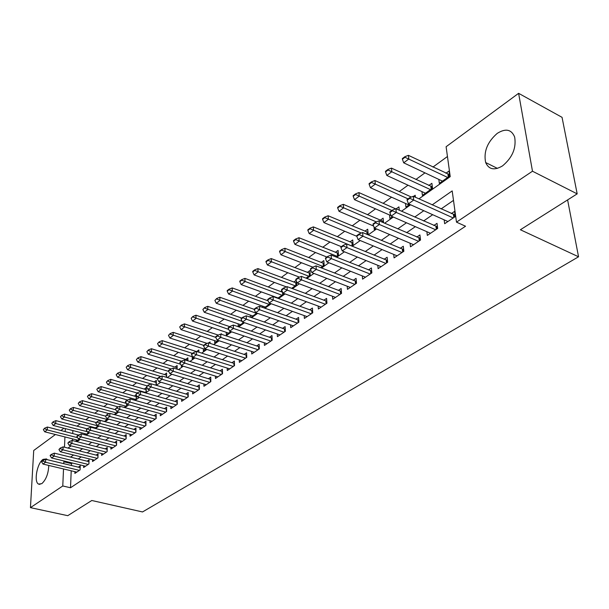 <?xml version="1.0" encoding="UTF-8"?>
<svg xmlns="http://www.w3.org/2000/svg" width="609" height="609" viewBox="0 0 609 609"><rect width="100%" height="100%" fill="white"/><g stroke="black" fill="none" stroke-linecap="round" stroke-linejoin="round"><path stroke-width="0.91" d="M502.554 165.869C494.455 170.695 488.821 169.591 485.655 162.534C483.47 151.748 487.322 142.034 497.233 133.379C505.63 128.134 511.446 129.344 514.658 137.025C516.455 147.979 512.42 157.594 502.554 165.869M48.773 465.443C48.393 473.665 46.063 479.74 41.785 483.675L38.496 484.071C33.647 481.772 37.141 463.091 43.072 459.361L46.512 458.935L47.312 459.688M418.923 198.869L450.226 176.64L446.108 146.731L518.609 93.322L562.046 117.331L577.18 193.868L520.383 229.753L578.55 256.785L142.514 511.948L91.792 500.499L67.759 515.678L30.45 507.64L33.716 450.5L55.411 434.521M60.854 430.51L63.93 428.241M447.455 156.505L432.93 167.072M424.968 172.872L415.878 179.488M408.03 185.197L399.291 191.561M391.557 197.194L383.152 203.307M375.532 208.857L367.44 214.741M359.927 220.214L352.147 225.878M344.74 231.268L337.257 236.718M329.949 242.032L322.74 247.284M315.538 252.529L308.596 257.577M301.493 262.753L294.809 267.617M287.798 272.718L281.358 277.407M274.438 282.447L268.234 286.961M261.406 291.932L255.43 296.279M248.693 301.189L242.93 305.375M236.277 310.225L230.727 314.259M224.158 319.047L218.806 322.937M212.32 327.665L207.167 331.418M200.749 336.084L195.786 339.7M189.452 344.306L184.656 347.792M178.399 352.352L173.786 355.717M167.597 360.216L163.143 363.459M157.031 367.905L152.737 371.033M146.7 375.426L142.559 378.44M136.583 382.787L132.595 385.695M126.687 389.996L122.843 392.797M116.997 397.045L113.289 399.748M107.511 403.95L103.933 406.553M98.224 410.717L94.776 413.229M89.12 417.34L85.793 419.761M80.205 423.834L77 426.163M444.151 219.849L444.661 223.724L455.304 216.538L454.596 211.384L451.33 213.599M426.871 231.694L427.328 235.432L437.673 228.444L437.011 223.336L433.821 225.505M410.063 243.212L410.474 246.812L420.53 240.022L419.921 234.952L416.8 237.076M393.711 254.41L394.076 257.881L403.858 251.273L403.303 246.249L400.242 248.327M377.793 265.303L378.12 268.653L387.644 262.228L387.134 257.242L384.127 259.282M362.294 275.9L362.591 279.143L371.863 272.885L371.391 267.945L368.453 269.939M347.206 286.215L347.465 289.359L356.493 283.261L356.067 278.359L353.182 280.315M332.499 296.263L332.735 299.308L341.527 293.371L341.139 288.506L338.307 290.424M318.172 306.053L318.37 308.999L326.942 303.213L326.591 298.395L323.821 300.275M304.196 315.584L304.378 318.454L312.729 312.813L312.417 308.032L309.692 309.882M290.569 324.886L290.729 327.665L298.874 322.169L298.593 317.426L295.921 319.238M277.278 333.953L277.415 336.655L285.362 331.288L285.111 326.591L282.492 328.373M264.314 342.798L264.428 345.425L272.185 340.187L271.964 335.529L269.391 337.279M251.654 351.431L251.745 353.989L259.32 348.873L259.129 344.252L256.602 345.973M239.291 359.85L239.367 362.347L246.759 357.354L246.599 352.771L244.118 354.461M227.218 368.08L227.286 370.508L234.503 365.636L234.366 361.084L231.922 362.743M215.426 376.111L215.472 378.478L222.529 373.72L222.414 369.206L220.016 370.835M203.901 383.959L203.939 386.273L210.828 381.615L210.744 377.146L208.385 378.745M192.634 391.633L192.665 393.886L199.394 389.341L199.333 384.896L197.012 386.471M181.627 399.131L181.634 401.331L188.219 396.885L188.181 392.478L185.897 394.031M170.855 406.462L170.855 408.609L177.295 404.262L177.28 399.892L175.034 401.415M160.319 413.625L160.312 415.726L166.615 411.478L166.615 407.139L164.407 408.639M150.012 420.636L149.997 422.692L156.163 418.535L156.178 414.234L154.008 415.711M139.925 427.503L139.903 429.512L145.932 425.44L145.97 421.169L143.831 422.623M130.052 434.217L130.022 436.181L135.921 432.2L135.982 427.96L133.873 429.391M120.384 440.787L120.346 442.713L126.124 438.815L126.2 434.613L124.129 436.021M110.922 447.227L110.876 449.115L116.532 445.286L116.623 441.122L114.583 442.507M101.65 453.53L101.596 455.38L107.138 451.634L107.245 447.493L105.235 448.863M92.56 459.704L92.507 461.515L97.935 457.846L98.057 453.743L96.077 455.09M83.661 465.756L83.6 467.529L88.922 463.936L89.059 459.856L87.102 461.188M125.789 402.244L124.776 402.968M136.172 394.822L134.391 396.086M144.858 392.714L146.244 391.732L146.282 387.59L144.211 389.067M155.554 385.109L156.323 384.568L156.338 380.389L154.237 381.896M166.501 377.329L166.615 373.035L164.483 374.565M177.135 369.191L177.12 365.522L174.95 367.075M187.884 360.81L187.861 357.848L185.654 359.424M198.869 352.215L198.838 349.992L196.699 351.522M210.09 343.392L210.059 341.961L208.697 342.936M221.554 334.333L221.539 333.755L220.998 334.143M281.868 290.6L280.604 291.505M296.103 280.422L293.789 282.074M306.015 278.146L310.232 275.146L309.92 270.533L307.294 272.413M320.737 267.678L324.163 265.242L323.821 260.591L321.149 262.502M335.856 256.929L338.452 255.087L338.079 250.398L335.346 252.347M351.393 245.884L353.113 244.666L352.702 239.938L349.916 241.925M367.364 234.526L368.156 233.97L367.707 229.205L364.867 231.23M383.579 222.765L383.107 218.182L380.214 220.252M399.298 210.227L398.925 206.87L396.17 208.841M415.422 197.27L415.178 195.245L413.541 196.418M421.938 191.599L422.402 195.405L432.512 188.219L431.88 183.301L428.797 185.501M72.852 430.548L72.73 433.562M72.509 438.876L72.441 440.543M76.232 441.502L79.475 439.196M76.117 441.472L76.186 439.812M85.412 434.978L88.785 432.573M84.758 434.803L84.803 433.646M94.791 428.31L98.3 425.813M93.573 427.99L93.596 427.358M104.375 421.497L107.983 418.893M114.165 414.539L117.248 412.339L117.263 411.646M124.167 407.421L126.71 405.617L126.741 403.934M134.399 400.151L136.37 398.743L136.424 395.271M181.406 365.621L181.413 366.725L182.494 365.956M192.238 356.714L192.269 359.013L194.149 357.673M203.33 348.767L203.368 351.119L206.093 349.185M214.665 340.637L214.718 343.05L218.319 340.492M226.259 332.324L226.327 334.798L230.857 331.578M238.127 323.805L238.21 326.348L243.707 322.443M250.824 317.38L256.884 313.079M250.352 317.22L250.276 315.097M264.093 307.948L270.396 303.465M262.768 307.476L262.707 306.167M277.704 298.273L283.383 294.238L283.33 293.264M275.466 297.458L275.443 297.025M291.673 288.339L296.636 284.814L296.423 281.16M374.04 227.058L374.284 229.608L375.715 228.596M389.524 214.977L389.897 218.509L392.485 216.675M405.51 203.452L405.929 207.113L409.743 204.403M438.815 179.411L439.34 183.362L449.724 175.978L449.046 171.022L445.895 173.268M71.207 470.795L70.522 487.756L465.55 226.228L456.491 222.148L452.19 190.906L432.154 204.883M453.492 200.376L441.068 208.933M432.702 214.703L423.598 220.976M415.346 226.662L406.606 232.684M398.484 238.286L390.095 244.072M382.087 249.591L374.025 255.148M366.131 260.583L358.381 265.92M350.601 271.287L343.156 276.417M335.483 281.708L328.335 286.633M320.76 291.856L313.886 296.591M306.418 301.737L299.811 306.289M292.442 311.374L286.085 315.751M278.808 320.76L272.703 324.978M265.524 329.926L259.647 333.968M252.56 338.855L246.904 342.753M239.908 347.572L234.473 351.324M227.56 356.082L222.331 359.691M215.502 364.395L210.478 367.859M203.733 372.51L198.892 375.844M192.231 380.435L187.572 383.647M180.987 388.184L176.511 391.267M170.002 395.751L165.694 398.72M159.261 403.158L155.12 406.013M148.756 410.397L144.767 413.146M138.487 417.477L134.65 420.119M128.43 424.404L124.738 426.947M118.595 431.187L115.04 433.631M108.965 437.818L105.547 440.178M99.533 444.319L96.252 446.58M90.299 450.683L87.14 452.86M81.256 456.917L78.218 459.011M72.395 463.023L71.504 463.639L71.428 465.504M74.937 471.686L74.869 473.421L80.084 469.897L80.236 465.855L78.31 467.164M578.55 256.785L567.603 199.919M577.18 193.868L532.487 171.22L456.491 222.148M518.609 93.322L532.487 171.22M70.522 487.756L62.773 485.974L30.45 507.64M64.729 461.165L63.838 461.782L63.762 463.655M63.526 468.96L62.773 485.974M423.795 210.706L414.714 217.048M406.477 222.787L397.761 228.87M389.646 234.526L381.272 240.365M373.287 245.945L365.24 251.555M357.369 257.044L349.642 262.433M341.877 267.846L334.455 273.022M326.797 278.366L319.672 283.337M312.12 288.605L305.261 293.386M297.816 298.585L291.231 303.175M283.878 308.306L277.544 312.721M270.297 317.776L264.207 322.024M257.051 327.018L251.197 331.106M244.133 336.031L238.5 339.959M231.527 344.823L226.106 348.599M219.225 353.403L214.01 357.041M207.212 361.784L202.196 365.278M195.481 369.96L190.663 373.325M184.025 377.953L179.389 381.188M172.827 385.763L168.366 388.877M161.887 393.391L157.594 396.39M151.192 400.851L147.066 403.737M140.732 408.152L136.766 410.923M130.509 415.285L126.687 417.949M120.498 422.265L116.821 424.831M110.709 429.094L107.169 431.56M101.117 435.785L97.722 438.153M91.738 442.324L88.465 444.608M82.55 448.734L79.406 450.926M73.544 455.014L70.522 457.123M67.972 448.079L71.093 445.864M76.97 441.692L80.213 439.386M86.158 435.169L89.531 432.771M95.537 428.5L99.046 426.011M105.121 421.694L108.775 419.106M114.918 414.744L118.709 412.049M124.929 407.634L128.872 404.833M135.16 400.364L139.263 397.456M145.627 392.934L149.89 389.905M156.33 385.337L160.761 382.186M167.277 377.557L171.89 374.284M178.483 369.602L183.279 366.199M189.955 361.457L194.941 357.917M201.701 353.113L206.885 349.437M213.729 344.572L219.118 340.751M226.053 335.825L231.656 331.844M238.682 326.858L244.513 322.717M251.631 317.662L257.691 313.361M264.907 308.238L271.211 303.762M278.526 298.57L285.081 293.911M292.495 288.643L299.316 283.802M306.837 278.458L313.939 273.418M321.56 268.006L328.951 262.753M336.686 257.264L344.382 251.799M352.23 246.226L360.246 240.54M368.209 234.884L376.552 228.954M384.637 223.214L393.33 217.04M401.537 211.216L410.595 204.784M65.3 428.599L65.171 431.614M64.935 436.942L64.485 447.204M71.504 463.639L63.838 461.782M42.904 460.983L42.934 460.488L41.633 461.896L42.904 460.983L45.553 462.254L45.705 459.308L80.167 467.613M76.795 472.127L43.003 464.066L45.553 462.254L79.398 470.361M41.633 461.896L43.003 464.066M45.705 459.308L42.934 460.488M78.5 435.047L47.38 427.038L47.228 429.908L44.708 431.796L77.975 440.261M44.647 428.18L43.361 429.611L44.647 428.18L47.38 427.038M77.602 437.681L47.228 429.908L44.617 428.66M44.708 431.796L43.361 429.611M51.491 454.832L51.514 454.337L50.22 455.273L50.197 455.768L51.491 454.832L54.171 456.118L54.315 453.149L88.998 461.652M85.549 466.212L51.567 457.968L54.171 456.118L88.214 464.416M50.197 455.768L51.567 457.968M54.315 453.149L51.514 454.337M60.253 448.559L60.276 448.064L58.928 449.511L60.253 448.559L62.963 449.853L63.1 446.861L98.003 455.57M94.486 460.176L60.306 451.749L62.963 449.853L97.204 458.341M58.928 449.511L60.306 451.749M63.1 446.861L60.276 448.064M69.205 442.157L69.22 441.654L67.85 443.124L69.205 442.157L71.938 443.459L72.068 440.444L107.199 449.358M103.606 454.017L69.228 445.392L71.938 443.459L106.377 452.144M67.85 443.124L69.228 445.392M72.068 440.444L69.22 441.654M78.34 435.61L78.355 435.108L76.978 436.097L76.955 436.607L78.34 435.61L81.111 436.935L81.225 433.89L116.585 443.025M112.916 447.737L78.34 438.906L81.111 436.935L115.74 445.826M76.955 436.607L78.34 438.906M81.225 433.89L78.355 435.108M87.14 428.82L55.883 420.636L55.746 423.529L53.173 425.455L86.623 434.118M53.128 421.793L51.818 423.24L53.128 421.793L55.883 420.636M87.331 431.743L55.746 423.529L53.105 422.273M53.173 425.455L51.818 423.24M95.994 422.471L64.562 414.112L64.432 417.02L61.806 418.984L95.446 427.845M61.783 415.269L60.451 416.739L61.783 415.269L64.562 414.112M98.125 425.935L64.432 417.02L61.76 415.757M61.806 418.984L60.451 416.739M105.479 416.122L73.415 407.444L73.293 410.375L70.614 412.384L104.451 421.443M70.614 408.609L69.259 410.108L70.614 408.609L73.415 407.444M107.184 419.494L73.293 410.375L70.591 409.103M70.614 412.384L69.259 410.108M115.832 409.834L82.451 400.646L82.344 403.6L79.612 405.647L109.148 413.694M79.634 401.811L78.249 403.333L79.634 401.811L82.451 400.646M116.426 412.925L82.344 403.6L79.612 402.305M79.612 405.647L78.249 403.333M87.673 428.934L87.688 428.424L86.257 429.946L87.673 428.934L90.475 430.266L90.574 427.198L126.17 436.554M122.417 441.319L87.643 432.276L90.475 430.266L125.309 439.363M86.257 429.946L87.643 432.276M90.574 427.198L87.688 428.424M126.466 403.44L91.685 393.696L91.586 396.672L88.792 398.766L118.237 406.926M88.845 394.876L87.43 396.421L88.845 394.876L91.685 393.696M125.857 406.218L91.586 396.672L88.823 395.37M88.792 398.766L87.43 396.421M97.204 422.106L97.219 421.588L95.765 423.141L97.204 422.106L100.043 423.445L100.135 420.362L135.952 429.946M132.123 434.765L97.151 425.508L100.043 423.445L135.076 432.771M95.765 423.141L97.151 425.508M100.135 420.362L97.219 421.588M136.401 396.657L101.109 386.601L101.025 389.6L98.171 391.739L127.509 400.014M98.247 387.788L96.808 389.357L98.247 387.788L101.109 386.601M135.495 399.375L101.025 389.6L98.232 388.283M98.171 391.739L96.808 389.357M106.948 415.132L106.963 414.607L105.479 416.183L106.948 415.132L109.818 416.487L109.894 413.374L145.954 423.194M142.034 428.066L106.864 418.589L109.818 416.487L145.049 426.034M105.479 416.183L106.864 418.589M109.894 413.374L106.963 414.607M146.259 389.653L110.747 379.354L110.671 382.376L107.755 384.561L137.132 392.995M107.854 380.549L106.385 382.147L107.854 380.549L110.747 379.354M145.33 392.379L110.671 382.376L107.839 381.051M107.755 384.561L106.385 382.147M116.913 408L116.92 407.474L115.405 409.081L116.913 408L119.813 409.37L119.874 406.233L156.17 416.297M152.166 421.23L116.791 411.517L119.813 409.37L155.249 419.152M115.405 409.081L116.791 411.517M119.874 406.233L116.92 407.474M156.33 382.498L120.582 371.947L120.521 374.992L117.545 377.222L147.089 385.862M117.674 373.15L116.174 374.771L117.674 373.15L120.582 371.947M150.933 383.929L120.521 374.992L117.659 373.652M117.545 377.222L116.174 374.771M127.091 400.707L127.098 400.182L125.561 401.285L125.553 401.811L127.091 400.707L130.029 402.092L130.082 398.933L166.615 409.248M162.512 414.242L126.938 404.292L130.029 402.092L165.663 412.118M125.553 401.811L126.938 404.292M130.082 398.933L127.098 400.182M166.615 375.19L130.638 364.38L130.592 367.448L127.547 369.732L157.404 378.615M127.707 365.583L126.177 367.242L127.707 365.583L130.638 364.38M160.898 376.522L130.592 367.448L127.7 366.093M127.547 369.732L126.177 367.242M137.505 393.254L137.512 392.721L135.929 394.381L137.505 393.254L140.481 394.647L140.519 391.465L177.288 402.047M173.093 407.101L137.322 396.901L140.481 394.647L176.313 404.924M135.929 394.381L137.322 396.901M140.519 391.465L137.512 392.721M177.135 367.729L140.923 356.646L140.885 359.736L137.771 362.066L168.731 371.452M137.961 357.856L136.401 359.538L137.961 357.856L140.923 356.646M171.068 368.94L140.885 359.736L137.961 358.366M137.771 362.066L136.401 359.538M148.154 385.626L148.162 385.094L146.541 386.784L148.154 385.626L151.169 387.035L151.192 383.822L188.204 394.685M183.91 399.793L147.934 389.341L151.169 387.035L187.207 397.57M146.541 386.784L147.934 389.341M151.192 383.822L148.162 385.094M187.876 360.094L151.435 348.729L151.413 351.842L148.231 354.232L180.584 364.228M148.451 349.947L146.86 351.667L148.451 349.947L151.435 348.729M181.505 361.198L151.413 351.842L148.451 350.464M148.231 354.232L146.86 351.667M159.056 377.824L159.056 377.283L157.404 378.471L157.404 379.011L159.056 377.824L162.108 379.247L162.108 376.012L199.364 387.149M194.971 392.325L158.797 381.607L162.108 379.247L198.344 390.049M157.404 379.011L158.797 381.607M162.108 376.012L159.056 377.283M196.296 351.5L162.192 340.637L162.184 343.781L158.926 346.216L192.718 356.866M159.185 341.862L157.556 343.613L159.185 341.862L162.192 340.637M192.444 353.365L162.184 343.781L159.177 342.387M158.926 346.216L157.556 343.613M170.208 369.838L170.208 369.298L168.518 370.508L168.518 371.048L170.208 369.838L173.299 371.277L173.291 368.011L210.783 379.445M206.291 384.682L169.911 373.69L173.299 371.277L209.732 382.361M168.518 371.048L169.911 373.69M173.291 368.011L170.208 369.298M181.627 361.662L181.619 361.114L179.891 362.355L179.899 362.903L181.627 361.662L184.755 363.116L184.733 359.828L222.475 371.566M217.862 376.864L181.292 365.583L184.755 363.116L221.394 374.489M179.899 362.903L181.292 365.583M184.733 359.828L181.619 361.114M193.319 353.296L193.312 352.74L191.538 354.012L191.546 354.56L193.319 353.296L196.486 354.758L196.448 351.439L234.435 363.497M229.715 368.864L192.939 357.293L196.486 354.758L233.323 366.428M191.546 354.56L192.939 357.293M196.448 351.439L193.312 352.74M246.752 357.361L246.683 355.23L208.445 342.859L208.506 346.201L245.541 358.183M203.482 346.019L205.294 344.717L205.286 344.161L203.467 345.463L204.868 348.79L241.842 360.673M205.294 344.717L208.506 346.201L204.868 348.79M208.445 342.859L205.286 344.161M217.565 335.932L217.55 335.369L215.693 336.701L215.708 337.264L217.565 335.932L220.823 337.432L220.74 334.059L259.228 346.772M254.265 352.291L217.093 340.088L220.823 337.432L258.049 349.733M215.708 337.264L217.093 340.088M220.74 334.059L217.55 335.369M230.141 326.934L230.126 326.363L228.223 327.726L228.238 328.297L230.141 326.934L233.445 328.441L233.338 325.039L272.086 338.109M266.986 343.697L229.623 331.167L233.445 328.441L270.868 341.078M228.238 328.297L229.623 331.167M233.338 325.039L230.126 326.363M243.037 317.7L243.014 317.129L241.057 318.53L241.08 319.101L243.037 317.7L246.379 319.23L246.257 315.797L285.256 329.233M280.026 334.897L242.466 322.016L246.379 319.23L284 332.209M241.08 319.101L242.466 322.016M246.257 315.797L243.014 317.129M256.26 308.23L256.237 307.659L254.227 309.09L254.25 309.669L256.26 308.23L259.647 309.775L259.503 306.319L298.753 320.136M293.386 325.868L255.635 312.638L259.647 309.775L297.458 323.12M254.25 309.669L255.635 312.638M259.503 306.319L256.237 307.659M269.825 298.524L269.795 297.938L267.739 299.415L267.762 299.993L269.825 298.524L273.266 300.085L273.091 296.598L312.6 310.803M307.088 316.619L269.14 303.016L273.266 300.085L311.26 313.802M267.762 299.993L269.14 303.016M273.091 296.598L269.795 297.938M283.741 288.559L283.71 287.966L281.602 289.481L281.632 290.067L283.741 288.559L287.235 290.135L287.037 286.618L326.797 301.242M321.133 307.134L283.002 293.15L287.235 290.135L325.419 304.241M281.632 290.067L283.002 293.15M287.037 286.618L283.71 287.966M298.029 278.328L297.991 277.734L295.829 279.287L295.86 279.874L298.029 278.328L301.577 279.919L301.348 276.372L341.367 291.429M335.544 297.405L297.23 283.018L301.577 279.919L339.944 294.436M295.86 279.874L297.23 283.018M301.348 276.372L297.991 277.734M312.706 267.823L312.661 267.222L310.438 268.82L310.476 269.414L312.706 267.823L316.299 269.437L316.048 265.859L356.326 281.358M350.335 287.418L311.838 272.611L316.299 269.437L354.849 284.373M310.476 269.414L311.838 272.611M316.048 265.859L312.661 267.222M327.779 257.028L327.733 256.427L325.45 258.064L325.488 258.665L327.779 257.028L331.425 258.658L331.151 255.049L371.68 271.02M365.514 277.171L326.843 261.923L331.425 258.658L370.15 274.035M325.488 258.665L326.843 261.923M331.151 255.049L327.733 256.427M343.27 245.937L343.217 245.328L340.873 247.01L340.918 247.619L343.27 245.937L346.978 247.589L346.666 243.95L387.453 260.408M381.105 266.643L342.266 250.938L346.978 247.589L385.87 263.423M340.918 247.619L342.266 250.938M346.666 243.95L343.217 245.328M359.196 234.534L359.143 233.925L356.722 235.653L356.775 236.262L359.196 234.534L362.956 236.208L362.621 232.531L403.66 249.507M397.121 255.826L358.115 239.657L362.956 236.208L402.016 252.522M356.775 236.262L358.115 239.657M362.621 232.531L359.143 233.925M375.57 222.81L375.509 222.194L373.028 223.975L373.089 224.592L375.57 222.81L379.392 224.5L379.019 220.801L420.324 238.302M413.587 244.711L374.413 228.048L379.392 224.5L418.611 241.316M373.089 224.592L374.413 228.048M379.019 220.801L375.509 222.194M392.424 210.744L392.356 210.12L389.798 211.955L389.867 212.579L392.424 210.744L396.307 212.457L395.896 208.72L437.46 226.784M430.502 233.285L391.184 216.104L396.307 212.457L435.679 229.791M389.867 212.579L391.184 216.104M395.896 208.72L392.356 210.12M409.766 198.328L409.697 197.697L407.063 199.585L407.132 200.216L409.766 198.328L413.717 200.056L413.267 196.288L455.083 214.939M447.912 221.531L408.441 203.817L413.717 200.056L453.225 217.946M407.132 200.216L408.441 203.817M413.267 196.288L409.697 197.697M207.151 343.392L173.192 332.362L173.2 335.521L169.865 338.018L205.636 349.505M170.155 333.595L168.495 335.369L170.155 333.595L173.192 332.362M203.627 345.356L170.155 334.12M169.865 338.018L168.495 335.369M218.25 335.087L184.443 323.889L184.474 327.079L181.063 329.629L217.025 341.413M181.391 325.13L179.693 326.942L181.391 325.13L184.443 323.889M215.769 337.386L181.391 325.663M181.063 329.629L179.693 326.942M229.745 326.637L195.969 315.218L196.007 318.431L192.52 321.05L228.672 333.131M192.886 316.467L191.15 318.309L192.886 316.467L195.969 315.218M228.794 329.454L192.893 317M192.52 321.05L191.15 318.309M241.727 318.05L207.768 306.342L207.821 309.578L204.251 312.257L240.601 324.65M204.654 307.591L202.881 309.479L204.654 307.591L207.768 306.342M242.154 321.354L204.662 308.131M204.251 312.257L202.881 309.479M254.242 309.357L219.849 297.253L219.925 300.511L216.264 303.252L252.804 315.972M216.713 298.509L214.893 300.427L216.713 298.509L219.849 297.253M256.518 313.331L216.72 299.049M216.264 303.252L214.893 300.427M268.158 300.854L232.227 287.935L232.326 291.224L228.573 294.033L265.303 307.088M229.06 289.199L227.187 290.607L227.203 291.155L229.075 289.747L229.06 289.199L232.227 287.935M269.109 304.386L229.075 289.747M228.573 294.033L227.203 291.155M282.599 292.236L244.909 278.389L245.024 281.701L241.179 284.586L278.1 297.991M241.72 279.66L239.801 281.107L239.817 281.655L241.735 280.216L241.72 279.66L244.909 278.389M281.997 295.22L241.735 280.216M241.179 284.586L239.817 281.655M296.53 282.987L257.911 268.607L258.049 271.949L254.105 274.903L286.39 286.877M254.691 269.886L252.727 271.363L252.75 271.918L254.714 270.442L254.691 269.886L257.911 268.607M295.213 285.827L254.714 270.442M254.105 274.903L252.75 271.918M310.11 273.357L271.241 258.574L271.401 261.939L267.366 264.968L299.453 277.141M267.998 259.853L265.981 261.375L266.004 261.939L268.021 260.416L267.998 259.853L271.241 258.574M308.748 276.204L268.021 260.416M267.366 264.968L266.004 261.939M324.034 263.491L284.913 248.282L285.103 251.677L280.955 254.783L312.836 267.153M281.64 249.568L279.577 251.129L279.607 251.7L281.67 250.139L281.64 249.568L284.913 248.282M322.625 266.339L281.67 250.139M280.955 254.783L279.607 251.7M338.315 253.367L298.943 237.723L299.156 241.149L294.901 244.331L326.888 257.036M295.647 239.017L293.523 240.616L293.553 241.187L295.677 239.588L295.647 239.017L298.943 237.723M336.861 256.222L295.677 239.588M294.901 244.331L293.553 241.187M352.969 242.991L313.346 226.891L313.582 230.339L309.22 233.612L341.352 246.668M310.019 228.185L307.834 229.829L307.872 230.408L310.057 228.763L310.019 228.185L313.346 226.891M351.462 245.838L310.057 228.763M309.22 233.612L307.872 230.408M368.003 232.341L328.129 215.761L328.396 219.24L323.912 222.597L356.783 236.277M324.772 217.07L322.534 218.753L322.58 219.331L324.818 217.649L324.772 217.07L328.129 215.761M361.335 233.049L324.818 217.649M323.912 222.597L322.58 219.331M383.442 221.402L343.316 204.335L343.613 207.836L339.007 211.293L373.652 226.061M339.929 205.644L337.63 207.38L337.675 207.958L339.982 206.23L339.929 205.644L343.316 204.335M376.301 221.882L339.982 206.23M339.007 211.293L337.675 207.958M395.629 208.826L358.922 192.589L359.249 196.121L354.514 199.668L391.001 215.624M355.504 193.906L353.144 195.687L353.19 196.281L355.557 194.499L355.504 193.906L358.922 192.589M391.853 210.486L355.557 194.499M354.514 199.668L353.19 196.281M411.364 197.042L374.961 180.523L375.319 184.085L370.447 187.732L408.928 204.982M371.513 181.847L369.084 183.674L369.138 184.268L371.574 182.441L371.513 181.847L374.961 180.523M408.053 198.869L371.574 182.441M370.447 187.732L369.138 184.268M432.329 186.811L391.45 168.107L391.846 171.7L386.837 175.453L425.47 193.228M387.971 169.439L385.474 171.319L385.535 171.921L388.04 170.04L387.971 169.439L391.45 168.107M430.517 189.635L388.04 170.04M386.837 175.453L385.535 171.921M449.541 174.631L408.411 155.341L408.845 158.964L403.691 162.824L442.469 181.139M404.901 156.68L402.336 158.614L402.404 159.215L404.977 157.282L404.901 156.68L408.411 155.341M447.661 177.447L404.977 157.282M403.691 162.824L402.404 159.215M80.053 469.92L80.137 467.605M88.861 463.974L88.944 461.637M97.859 457.899L97.927 455.547M107.032 451.703L107.093 449.335M116.403 445.377L116.448 442.994M117.134 411.615L117.118 412.438M125.964 438.922L126.01 436.516M126.588 403.66L126.55 405.731M135.731 432.329L135.769 429.901M136.218 396.611L136.188 398.88M145.711 425.584L145.734 423.141M146.046 389.6L146.023 391.884M155.904 418.703L155.919 416.236M156.079 382.437L156.071 384.743M166.326 411.669L166.326 409.187M166.333 375.121L166.333 377.276M176.975 404.475L176.968 401.97M176.816 367.646L176.823 369.092M187.869 397.121L187.846 394.602M187.526 360.01L187.534 360.703M199.006 389.6L198.968 387.058M210.394 381.912L210.349 379.346M222.057 374.04L221.988 371.452M233.985 365.979L233.909 363.375M246.203 357.734L246.112 355.108M259.267 348.911L259.175 346.765M258.711 349.284L258.604 346.635M272.078 340.264L271.979 338.094M271.53 340.629L271.401 337.965M285.21 331.395L285.096 329.21M284.662 331.768L284.517 329.073M298.669 322.306L298.539 320.106M298.121 322.679L297.961 319.961M312.47 312.988L312.326 310.765M311.922 313.361L311.739 310.62M326.63 303.427L326.462 301.189M326.074 303.8L325.868 301.044M341.147 293.622L340.964 291.368M340.591 293.995L340.37 291.216M356.052 283.558L355.854 281.282M355.496 283.931L355.253 281.122M371.353 273.228L371.132 270.936M370.797 273.601L370.531 270.769M387.065 262.616L386.829 260.302M386.509 262.989L386.22 260.134M403.204 251.715L402.945 249.386M402.656 252.088L402.336 249.21M419.799 240.517L419.517 238.157M419.251 240.89L418.901 237.982M436.859 228.999L436.554 226.624M436.303 229.365L435.93 226.441M454.398 217.147L454.07 214.756M453.85 217.52L453.446 214.566M269.772 303.244L269.802 303.891M282.553 292.221L282.69 294.726M283.17 293.211L283.231 294.345M295.746 282.812L295.898 285.339M296.317 282.957L296.438 284.951M309.265 273.167L309.433 275.717M309.844 273.319L309.973 275.329M323.12 263.278L323.31 265.851M323.706 263.438L323.851 265.463M337.333 253.146L337.538 255.734M337.919 253.306L338.079 255.346M351.911 242.747L352.139 245.358M352.497 242.907L352.68 244.97M366.869 232.075L367.09 234.412M367.463 232.242L367.661 234.32M382.224 221.12L382.338 222.224M382.817 221.295L382.947 222.491M430.829 186.453L431.18 189.171M431.438 186.643L431.712 188.782M447.935 174.25L448.308 176.983M448.551 174.44L448.848 176.602M485.655 162.534L497.416 168.388M38.496 484.071L39.958 484.406"/></g></svg>
